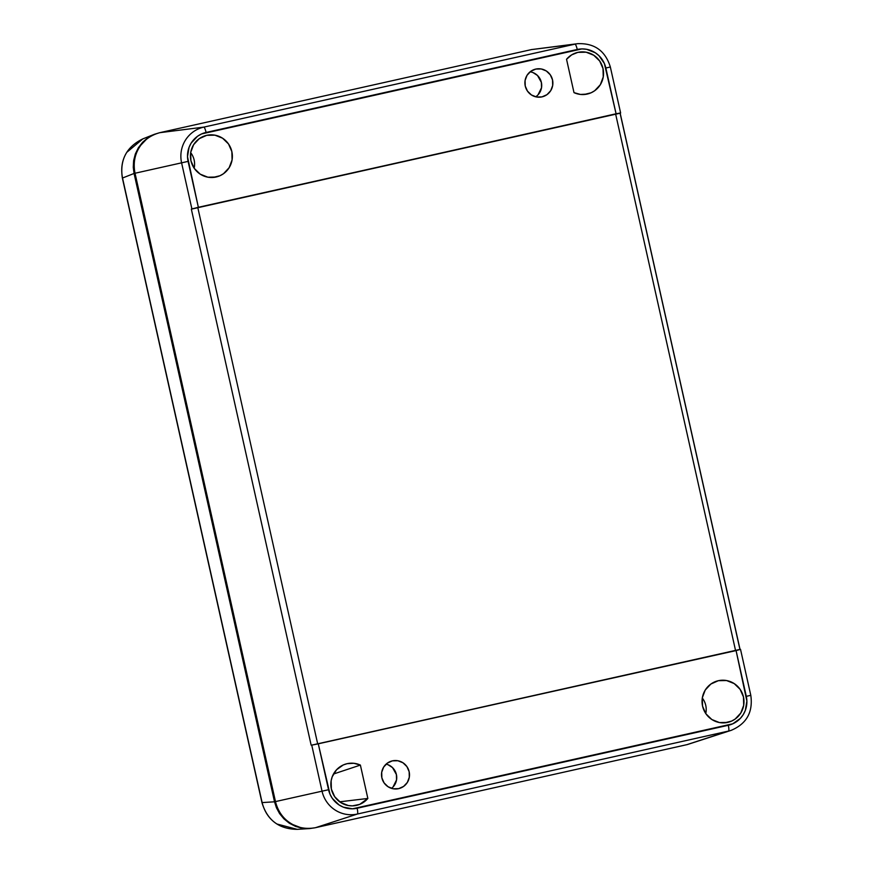 <?xml version="1.0" encoding="UTF-8"?>
<svg xmlns="http://www.w3.org/2000/svg" width="873" height="873" viewBox="0 0 873 873"><rect width="100%" height="100%" fill="white"/><g stroke="black" fill="none" stroke-linecap="round" stroke-linejoin="round"><path stroke-width="1.31" d="M194.155 168.227A18.562 18.224 77.4 0 0 190.663 152.611M216.046 177.033L212.87 177.481L219.952 175.735L223.521 173.694L229.152 167.692L232.076 159.934L231.858 151.607L228.519 143.969L222.56 138.196L214.911 135.162L206.726 135.326A21.367 20.974 -102.6 0 1 231.858 151.607A21.367 20.974 -102.6 0 1 214.463 177.317A21.367 20.974 -102.6 0 1 205.166 135.741A21.367 20.974 -102.6 0 1 206.726 135.326L199.251 138.665L193.62 144.667L190.696 152.426L190.914 160.752L194.264 168.391L200.212 174.163L207.861 177.197L216.046 177.033M203.66 136.275L206.726 135.326L203.66 136.275M535.684 96.805A13.673 13.422 77.4 0 0 530.107 71.826M541.991 96.881L546.978 94.655L550.732 90.65L552.685 85.478L552.533 79.923L550.306 74.838L546.334 70.986L541.238 68.967L535.782 69.076A14.241 13.979 -102.6 0 1 552.533 79.923A14.241 13.979 -102.6 0 1 541.293 97.012A14.241 13.979 -102.6 0 1 525.24 86.023A14.241 13.979 -102.6 0 1 535.782 69.076L530.795 71.302L527.041 75.307L525.088 80.469L525.24 86.023L527.467 91.108L531.439 94.961L536.535 96.99L541.991 96.881M534.396 69.458L535.782 69.076L534.396 69.458M587.213 94.066L584.037 94.524L591.119 92.778L594.688 90.727L600.318 84.725L603.243 76.966L603.025 68.64L599.686 61.012L593.727 55.239L586.078 52.194L577.893 52.358A21.367 20.974 -102.6 0 1 603.025 68.64A21.367 20.974 -102.6 0 1 573.998 92.636L580.501 94.448L587.213 94.066M574.827 53.308L577.893 52.358L574.827 53.308M566.544 59.277A21.367 20.974 -102.6 0 1 577.893 52.358L571.662 54.879L566.544 59.277L573.998 92.636L566.544 59.277M705.766 713.601A18.562 18.224 77.4 0 0 702.274 697.985M727.667 722.408L724.481 722.855L731.563 721.109L735.142 719.068L740.773 713.055L743.698 705.308L743.469 696.97L740.129 689.343L734.182 683.57L726.532 680.536L718.337 680.7A21.367 20.974 -102.6 0 1 743.469 696.97A21.367 20.974 -102.6 0 1 726.074 722.691A21.367 20.974 -102.6 0 1 716.788 681.115A21.367 20.974 -102.6 0 1 718.337 680.7L710.862 684.039L705.231 690.041L702.307 697.8L702.536 706.126L705.875 713.754L711.822 719.527L719.472 722.571L727.667 722.408M715.271 681.638L718.337 680.7L715.271 681.638M391.508 788.363A13.673 13.422 77.4 0 0 386.095 764.137M398.612 788.657L403.599 786.431L407.353 782.426L409.295 777.254L409.153 771.71L406.916 766.614L402.955 762.773L397.859 760.743L392.392 760.852A14.241 13.979 -102.6 0 1 409.153 771.71A14.241 13.979 -102.6 0 1 398.001 788.777A14.241 13.979 -102.6 0 1 381.861 777.81A14.241 13.979 -102.6 0 1 392.392 760.852L387.416 763.078L383.662 767.083L381.708 772.256L381.861 777.81L384.087 782.895L388.049 786.737L393.156 788.766L398.612 788.657M391.191 761.18L392.392 760.852L391.191 761.18M356.5 805.364L353.314 805.823L356.5 805.364A21.367 20.974 -102.6 0 1 331.369 789.094A21.367 20.974 -102.6 0 1 347.17 763.668L343.275 764.955L336.585 769.724L332.231 776.741L331.14 780.768L331.369 789.094L334.708 796.722L340.656 802.494L348.305 805.528L352.419 805.855L359.72 804.371L367.849 798.457A21.367 20.974 -102.6 0 1 356.5 805.364M339.684 801.818L367.849 798.457L360.385 765.086L353.892 763.286L347.17 763.668A21.367 20.974 -102.6 0 1 360.385 765.086L333.464 774.035L360.385 765.086L367.849 798.457L339.684 801.818M577.948 43.65A30.02 29.464 77.4 0 0 574.969 44.152A30.02 29.464 -102.6 0 1 577.697 43.683L531.493 49.586L574.969 44.152L203.802 127.12A30.02 29.464 77.4 0 0 181.595 162.836L188.088 161.385L198.324 207.152L187.499 156.66L189.07 147.33L191.165 143.085L197.571 136.243L201.641 133.918L581.898 48.921L586.569 49.292L595.277 52.751L598.976 55.697L604.367 63.478L616.076 113.774L191.885 208.887L181.595 162.836L191.885 208.887L191.34 209.16L311.137 745.116L191.34 209.16L620.059 113.217L615.629 114.025L735.557 650.538L317.696 743.949L197.767 207.425L615.629 114.025L735.557 650.538L317.696 743.949L197.767 207.425L191.34 209.16L620.561 113.064M313.549 744.789L317.696 743.949L313.549 744.789M311.137 745.116L311.956 745.04L311.137 745.116M740.424 649.305L311.748 745.127L322.039 791.178L311.748 745.127L736.07 650.581L746.884 701.074L745.324 710.404L743.229 714.649L740.359 718.392L732.753 723.815L352.496 808.813L343.307 807.143L339.117 804.982L332.34 798.413L330.027 794.255L318.307 743.96L328.543 789.727L322.039 791.178L328.543 789.727A24.324 23.877 -102.6 0 0 357.144 808.245A5.696 1.091 77.4 0 1 357.341 814.04A30.02 29.464 -102.6 0 1 322.039 791.178L275.475 801.589L322.039 791.178A30.02 29.464 77.4 0 0 357.341 814.04L728.508 731.072L687.4 744.549L731.181 730.341A30.02 29.464 -102.6 0 1 728.508 731.072A5.696 1.091 -102.6 0 0 728.311 725.288L357.144 808.245A5.696 1.091 -102.6 0 1 357.341 814.04L315.688 827.637L357.341 814.04L728.508 731.072A30.02 29.464 77.4 0 0 731.421 730.265M620.114 113.326L739.911 649.272M610.271 67.025L605.851 68.007A24.324 23.877 -102.6 0 0 577.249 49.477A5.696 1.091 -102.6 0 0 574.969 44.152A5.696 1.091 77.4 0 1 577.249 49.477L206.083 132.445A5.696 1.091 -102.6 0 0 203.802 127.12A5.696 1.091 77.4 0 1 206.083 132.445A24.324 23.877 -102.6 0 0 188.088 161.385L135.02 173.247L275.595 802.145C278.116 811.421 283.016 818.394 290.294 823.053C297.518 827.79 305.801 829.361 315.142 827.757L686.855 744.669L728.508 731.072A5.696 1.091 77.4 0 0 728.311 725.288A24.324 23.877 -102.6 0 0 746.295 696.348L750.802 695.334L746.295 696.348L736.07 650.581L740.424 649.414M620.627 112.999L610.347 67.003L605.851 68.007L616.076 113.774L620.507 112.966M687.4 744.549L315.142 827.757C305.812 829.361 297.529 827.8 290.294 823.053C283.005 818.383 278.105 811.421 275.595 802.145L134.9 172.69L135.02 173.247L181.595 162.836A30.02 29.464 -102.6 0 1 203.802 127.12L159.781 132.685C150.647 135.206 143.816 140.149 139.298 147.515C134.693 154.827 133.22 163.218 134.9 172.69C133.22 163.229 134.682 154.837 139.298 147.515C143.827 140.138 150.647 135.195 159.781 132.685L203.802 127.12L574.969 44.152L531.493 49.586L160.326 132.554L532.039 49.466M538.03 94.819L541.522 87.747L541.38 82.422L537.517 75.493L533.076 72.623M393.057 786.955L396.549 779.884L396.397 774.558L392.534 767.629L388.103 764.759M262.118 802.582L122.515 178.027L262.118 802.582L274.526 801.807L134.071 173.454L122.515 178.027L134.071 173.454L133.263 167.256L133.624 160.654L135.326 154.008L138.392 147.723L142.659 142.223L147.832 137.814L153.517 134.671L159.519 132.74L154.401 134.3L147.832 137.814L138.392 147.723L133.624 160.654L134.071 173.454L274.526 801.807L262.118 802.582C264.563 812.108 269.506 819.256 276.959 824.025L297.18 829.35C278.989 829.11 267.247 820.194 261.965 802.625L122.362 178.059C119.656 159.912 126.487 146.85 142.845 138.883L126.814 152.306C122.1 159.803 120.67 168.369 122.515 178.027M314.88 827.811L308.638 828.619L302.145 828.193L295.587 826.415L289.389 823.25L283.943 818.863L279.567 813.571L276.435 807.754L274.526 801.807L279.567 813.571L289.389 823.25L302.145 828.193L309.588 828.575L314.88 827.811M620.179 113.25L740.009 649.305M731.181 730.341C746.611 723.804 753.148 712.128 750.802 695.334L740.522 649.337M610.347 67.003C605.327 50.809 594.448 43.028 577.697 43.683M142.845 138.883L154.401 134.3M297.18 829.35L309.588 828.575"/></g></svg>

